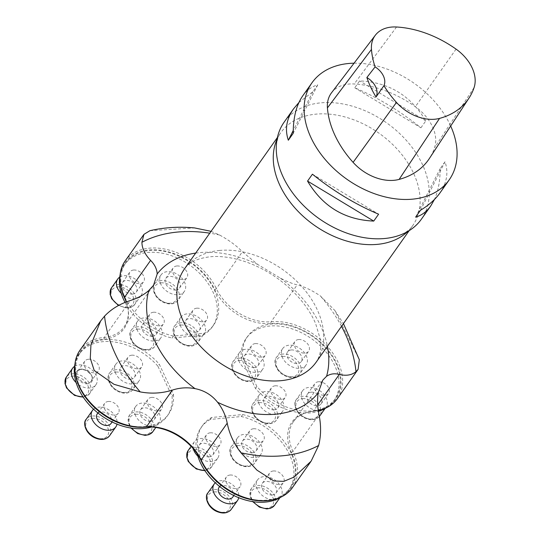 <?xml version="1.0" encoding="UTF-8"?>
<svg xmlns="http://www.w3.org/2000/svg" width="540" height="540" viewBox="0 0 540 540"><rect width="100%" height="100%" fill="white"/><g stroke="black" fill="none" stroke-linecap="round" stroke-linejoin="round"><path stroke-width="0.41" stroke-dasharray="2.7 2.03" d="M326.153 407.862A53.784 37.496 35.3 0 0 334.01 400.511A53.784 37.496 35.3 0 0 311.742 338.843A53.784 37.496 35.3 0 0 246.179 338.404A53.784 37.496 35.3 0 0 241.265 358.263L255.481 388.476A53.784 37.496 35.3 0 0 318.411 411.338M298.607 339.538A8.404 5.859 -144.7 0 1 307.28 343.433A8.404 5.859 -144.7 0 1 308.657 351.175A8.404 5.859 -144.7 0 1 298.418 351.101A8.404 5.859 -144.7 0 1 294.935 341.469A8.404 5.859 -144.7 0 1 298.607 339.538M318.472 381.753A8.404 5.859 -144.7 0 1 327.146 385.655A8.404 5.859 -144.7 0 1 328.523 393.39A8.404 5.859 -144.7 0 1 318.283 393.323A8.404 5.859 -144.7 0 1 314.8 383.683A8.404 5.859 -144.7 0 1 318.472 381.753M275.197 385.81A8.404 5.859 -144.7 0 1 283.871 389.711A8.404 5.859 -144.7 0 1 285.248 397.447A8.404 5.859 -144.7 0 1 281.576 399.377A8.404 5.859 -144.7 0 1 272.903 395.483A8.404 5.859 -144.7 0 1 271.526 387.74A8.404 5.859 -144.7 0 1 275.197 385.81M255.332 343.595A8.404 5.859 -144.7 0 1 264.006 347.497A8.404 5.859 -144.7 0 1 265.383 355.232A8.404 5.859 -144.7 0 1 261.718 357.163A8.404 5.859 -144.7 0 1 253.037 353.268A8.404 5.859 -144.7 0 1 251.66 345.526A8.404 5.859 -144.7 0 1 255.332 343.595M173.441 394.335A53.784 37.496 -144.7 0 1 168.534 414.2A53.784 37.496 -144.7 0 1 102.965 413.762A53.784 37.496 -144.7 0 1 80.696 352.094A53.784 37.496 -144.7 0 1 159.226 364.129L173.441 394.335L172.051 396.306L157.835 366.093L159.226 364.129M242.656 356.299A53.784 37.496 -144.7 0 1 247.57 336.434A53.784 37.496 -144.7 0 1 313.132 336.872A53.784 37.496 -144.7 0 1 335.401 398.547A53.784 37.496 -144.7 0 1 256.878 386.512L242.656 356.299L241.265 358.263M120.609 285.302A54.499 37.996 -144.7 0 1 155.837 249.797A54.499 37.996 -144.7 0 1 214.832 289.697A46.352 32.319 35.3 0 0 270.79 323.507A54.499 37.996 -144.7 0 1 335.637 361.368A54.499 37.996 -144.7 0 1 315.988 410.947A54.499 37.996 -144.7 0 1 312.181 411.473A46.352 32.319 35.3 0 0 308.941 411.919A46.352 32.319 35.3 0 0 291.438 452.48A54.499 37.996 -144.7 0 1 270.857 500.162M75.478 374.524A54.499 37.996 -144.7 0 1 103.916 339.161A46.352 32.319 35.3 0 0 128.108 309.082A46.352 32.319 35.3 0 0 126.252 301.968M242.683 414.558A53.784 37.496 -144.7 0 1 286.929 445.527A53.784 37.496 -144.7 0 1 290.264 487.762A53.784 37.496 -144.7 0 1 224.701 487.33A53.784 37.496 -144.7 0 1 202.433 425.655A53.784 37.496 -144.7 0 1 211.714 417.467L242.683 414.558L241.292 416.529L210.323 419.432L211.714 417.467M173.414 336.076A53.784 37.496 -144.7 0 1 129.168 305.113A53.784 37.496 -144.7 0 1 125.834 262.872A53.784 37.496 -144.7 0 1 191.396 263.311A53.784 37.496 -144.7 0 1 213.665 324.979A53.784 37.496 -144.7 0 1 204.383 333.166L173.414 336.076L172.024 338.04L202.993 335.138L204.383 333.166M202.993 335.138A53.784 37.496 35.3 0 0 212.274 326.95A53.784 37.496 35.3 0 0 190.006 265.275A53.784 37.496 35.3 0 0 124.443 264.836A53.784 37.496 35.3 0 0 120.13 274.691M125.044 302.441A53.784 37.496 35.3 0 0 172.024 338.04M157.835 366.093A53.784 37.496 35.3 0 0 79.306 354.058A53.784 37.496 35.3 0 0 74.993 363.913M151.457 427.025A53.784 37.496 35.3 0 0 167.137 416.171A53.784 37.496 35.3 0 0 172.051 396.306M210.323 419.432A53.784 37.496 35.3 0 0 201.042 427.626A53.784 37.496 35.3 0 0 197.228 453.911M281.023 497.084A53.784 37.496 35.3 0 0 288.873 489.733A53.784 37.496 35.3 0 0 285.538 447.491A53.784 37.496 35.3 0 0 241.292 416.529M255.481 388.476L256.878 386.512M211.052 231.329L219.584 235.015C229.068 240.219 236.669 245.808 242.393 251.788L257.803 264.506L280.388 278.147C286.787 281.448 292.383 283.696 297.169 284.891C304.088 286.551 311.803 290.216 320.321 295.893L334.807 310.412L359.323 359.741M149.938 230.688L194.582 227.927M421.382 219.193A84.044 58.59 35.3 0 0 407.599 141.831A84.044 58.59 35.3 0 0 320.848 102.843A84.044 58.59 35.3 0 0 284.141 122.148M292.336 487.748A55.465 38.671 35.3 0 0 292.937 451.42A45.38 31.637 -144.7 0 1 293.423 421.7A45.38 31.637 -144.7 0 1 310.075 411.71A45.38 31.637 -144.7 0 1 313.247 411.271A55.465 38.671 35.3 0 0 317.122 410.738A55.465 38.671 35.3 0 0 318.29 410.501M337.466 398.534A55.465 38.671 35.3 0 0 328.374 347.47A55.465 38.671 35.3 0 0 271.114 321.739A45.38 31.637 -144.7 0 1 216.331 288.637A55.465 38.671 35.3 0 0 171.146 250.668A55.465 38.671 35.3 0 0 125.159 260.915M126.434 301.901A45.38 31.637 -144.7 0 1 127.933 307.949A45.38 31.637 -144.7 0 1 124.065 326.97A45.38 31.637 -144.7 0 1 104.247 337.399A55.465 38.671 35.3 0 0 80.021 350.136M354.058 63.194A84.044 58.59 -144.7 0 1 450.677 126.009M439.891 193.023C446.918 182.871 448.625 172.449 445.021 161.757L440.154 168.649C440.154 180.819 438.251 191.099 434.437 199.483M298.917 102.506L312.863 91.726L317.736 84.841C311.728 86.589 306.7 90.302 302.65 95.978M420.93 127.791L425.797 120.899C410.704 95.486 388.645 82.154 359.62 80.912L354.746 87.797C377.777 97.517 399.843 110.849 420.93 127.791L354.746 87.797M331.533 92.779A40.338 28.12 -144.7 0 1 354.179 83.984A94.129 65.624 -144.7 0 1 415.341 106.724A40.338 28.12 -144.7 0 1 434.592 147.69A94.129 65.624 -144.7 0 1 429.34 158.551M317.736 84.841L293.2 133.34M312.863 91.726L293.227 130.545M425.797 120.899L359.62 80.912M420.485 210.263L445.021 161.757M415.618 217.148L440.154 168.649M312.424 174.197L378.608 214.191M253.469 428.76A8.404 5.859 -144.7 0 1 262.15 432.655A8.404 5.859 -144.7 0 1 263.527 440.39A8.404 5.859 -144.7 0 1 259.855 442.321A8.404 5.859 -144.7 0 1 251.181 438.426A8.404 5.859 -144.7 0 1 249.804 430.69A8.404 5.859 -144.7 0 1 253.469 428.76M210.195 432.817A8.404 5.859 -144.7 0 1 218.876 436.718A8.404 5.859 -144.7 0 1 220.253 444.454A8.404 5.859 -144.7 0 1 216.581 446.384A8.404 5.859 -144.7 0 1 207.907 442.483A8.404 5.859 -144.7 0 1 206.53 434.747A8.404 5.859 -144.7 0 1 210.195 432.817M230.06 475.031A8.404 5.859 -144.7 0 1 238.741 478.933A8.404 5.859 -144.7 0 1 240.118 486.668A8.404 5.859 -144.7 0 1 236.446 488.599A8.404 5.859 -144.7 0 1 227.772 484.697A8.404 5.859 -144.7 0 1 226.388 476.962A8.404 5.859 -144.7 0 1 230.06 475.031M273.334 470.975A8.404 5.859 -144.7 0 1 282.015 474.869A8.404 5.859 -144.7 0 1 283.392 482.605A8.404 5.859 -144.7 0 1 279.72 484.535A8.404 5.859 -144.7 0 1 271.046 480.64A8.404 5.859 -144.7 0 1 269.669 472.905A8.404 5.859 -144.7 0 1 273.334 470.975M153.461 312.248A8.404 5.859 -144.7 0 1 162.135 316.15A8.404 5.859 -144.7 0 1 163.512 323.885A8.404 5.859 -144.7 0 1 159.847 325.816A8.404 5.859 -144.7 0 1 151.166 321.914A8.404 5.859 -144.7 0 1 149.789 314.179A8.404 5.859 -144.7 0 1 153.461 312.248M196.736 308.192A8.404 5.859 -144.7 0 1 205.409 312.086A8.404 5.859 -144.7 0 1 206.793 319.822A8.404 5.859 -144.7 0 1 203.121 321.752A8.404 5.859 -144.7 0 1 194.441 317.858A8.404 5.859 -144.7 0 1 193.064 310.122A8.404 5.859 -144.7 0 1 196.736 308.192M176.87 265.97A8.404 5.859 -144.7 0 1 185.544 269.872A8.404 5.859 -144.7 0 1 186.928 277.607A8.404 5.859 -144.7 0 1 183.256 279.538A8.404 5.859 -144.7 0 1 174.582 275.643A8.404 5.859 -144.7 0 1 173.198 267.901A8.404 5.859 -144.7 0 1 176.87 265.97M133.596 270.034A8.404 5.859 -144.7 0 1 142.27 273.928A8.404 5.859 -144.7 0 1 143.647 281.671A8.404 5.859 -144.7 0 1 139.982 283.601A8.404 5.859 -144.7 0 1 131.301 279.7A8.404 5.859 -144.7 0 1 129.924 271.964A8.404 5.859 -144.7 0 1 133.596 270.034M131.733 355.199A8.404 5.859 -144.7 0 1 140.407 359.1A8.404 5.859 -144.7 0 1 141.791 366.836A8.404 5.859 -144.7 0 1 138.119 368.766A8.404 5.859 -144.7 0 1 129.445 364.865A8.404 5.859 -144.7 0 1 128.061 357.129A8.404 5.859 -144.7 0 1 131.733 355.199M151.605 397.406A8.404 5.859 -144.7 0 1 160.279 401.308A8.404 5.859 -144.7 0 1 161.656 409.043A8.404 5.859 -144.7 0 1 157.984 410.974A8.404 5.859 -144.7 0 1 149.31 407.072A8.404 5.859 -144.7 0 1 147.933 399.337A8.404 5.859 -144.7 0 1 151.605 397.406M88.459 359.255A8.404 5.859 -144.7 0 1 97.139 363.15A8.404 5.859 -144.7 0 1 98.516 370.886A8.404 5.859 -144.7 0 1 88.27 370.818A8.404 5.859 -144.7 0 1 84.794 361.186A8.404 5.859 -144.7 0 1 88.459 359.255M108.324 401.47A8.404 5.859 -144.7 0 1 117.005 405.365A8.404 5.859 -144.7 0 1 118.382 413.1A8.404 5.859 -144.7 0 1 108.135 413.033A8.404 5.859 -144.7 0 1 104.659 403.4A8.404 5.859 -144.7 0 1 108.324 401.47M311.094 392.182A8.404 5.859 35.3 0 0 307.429 394.112A8.404 5.859 35.3 0 0 308.806 401.848A8.404 5.859 35.3 0 0 317.48 405.749A8.404 5.859 35.3 0 0 321.151 403.819A8.404 5.859 35.3 0 0 319.775 396.083A8.404 5.859 35.3 0 0 311.094 392.182M322.016 410.022A14.29 9.963 -144.7 0 1 302.468 400.073A14.29 9.963 -144.7 0 1 302.623 390.717A14.29 9.963 -144.7 0 1 320.038 390.832A14.29 9.963 -144.7 0 1 325.951 407.214A14.29 9.963 -144.7 0 1 323.946 409.118M274.205 409.806A8.404 5.859 35.3 0 0 277.877 407.876A8.404 5.859 35.3 0 0 274.394 398.243A8.404 5.859 35.3 0 0 264.148 398.176A8.404 5.859 35.3 0 0 265.531 405.911A8.404 5.859 35.3 0 0 274.205 409.806M259.193 404.136A14.29 9.963 -144.7 0 1 259.349 394.774A14.29 9.963 -144.7 0 1 276.764 394.895A14.29 9.963 -144.7 0 1 282.676 411.271A14.29 9.963 -144.7 0 1 270.83 413.91A14.29 9.963 -144.7 0 1 259.193 404.136M254.34 367.592A8.404 5.859 35.3 0 0 258.012 365.661A8.404 5.859 35.3 0 0 254.529 356.029A8.404 5.859 35.3 0 0 244.289 355.955A8.404 5.859 35.3 0 0 245.666 363.697A8.404 5.859 35.3 0 0 254.34 367.592M239.328 361.921A14.29 9.963 -144.7 0 1 239.483 352.559A14.29 9.963 -144.7 0 1 256.898 352.674A14.29 9.963 -144.7 0 1 262.811 369.056A14.29 9.963 -144.7 0 1 250.965 371.695A14.29 9.963 -144.7 0 1 239.328 361.921M291.229 349.967A8.404 5.859 35.3 0 0 287.564 351.898A8.404 5.859 35.3 0 0 288.941 359.633A8.404 5.859 35.3 0 0 297.614 363.535A8.404 5.859 35.3 0 0 301.286 361.604A8.404 5.859 35.3 0 0 299.909 353.862A8.404 5.859 35.3 0 0 291.229 349.967M282.602 357.858A14.29 9.963 -144.7 0 1 282.757 348.502A14.29 9.963 -144.7 0 1 300.173 348.617A14.29 9.963 -144.7 0 1 306.086 365A14.29 9.963 -144.7 0 1 294.246 367.639A14.29 9.963 -144.7 0 1 282.602 357.858M195.743 332.181A8.404 5.859 35.3 0 0 199.415 330.25A8.404 5.859 35.3 0 0 195.939 320.618A8.404 5.859 35.3 0 0 185.693 320.551A8.404 5.859 35.3 0 0 187.07 328.286A8.404 5.859 35.3 0 0 195.743 332.181M180.731 326.511A14.29 9.963 -144.7 0 1 180.887 317.149A14.29 9.963 -144.7 0 1 198.302 317.27A14.29 9.963 -144.7 0 1 204.221 333.653A14.29 9.963 -144.7 0 1 192.375 336.292A14.29 9.963 -144.7 0 1 180.731 326.511M152.469 336.245A8.404 5.859 35.3 0 0 156.141 334.314A8.404 5.859 35.3 0 0 152.658 324.675A8.404 5.859 35.3 0 0 142.418 324.608A8.404 5.859 35.3 0 0 143.795 332.343A8.404 5.859 35.3 0 0 152.469 336.245M137.457 330.568A14.29 9.963 -144.7 0 1 137.612 321.212A14.29 9.963 -144.7 0 1 155.027 321.327A14.29 9.963 -144.7 0 1 160.94 337.709A14.29 9.963 -144.7 0 1 149.101 340.349A14.29 9.963 -144.7 0 1 137.457 330.568M132.604 294.03A8.404 5.859 35.3 0 0 136.276 292.1A8.404 5.859 35.3 0 0 132.793 282.461A8.404 5.859 35.3 0 0 122.553 282.393A8.404 5.859 35.3 0 0 123.93 290.129A8.404 5.859 35.3 0 0 132.604 294.03M119.691 277.135A14.29 9.963 -144.7 0 1 136.674 280.287A14.29 9.963 -144.7 0 1 141.082 295.495A14.29 9.963 -144.7 0 1 121.264 293.389M175.878 289.966A8.404 5.859 35.3 0 0 179.55 288.036A8.404 5.859 35.3 0 0 176.074 278.404A8.404 5.859 35.3 0 0 165.827 278.329A8.404 5.859 35.3 0 0 167.204 286.072A8.404 5.859 35.3 0 0 175.878 289.966M160.866 284.297A14.29 9.963 -144.7 0 1 161.021 274.934A14.29 9.963 -144.7 0 1 178.436 275.056A14.29 9.963 -144.7 0 1 184.356 291.431A14.29 9.963 -144.7 0 1 172.51 294.071A14.29 9.963 -144.7 0 1 160.866 284.297M130.741 379.195A8.404 5.859 35.3 0 0 134.413 377.264A8.404 5.859 35.3 0 0 130.936 367.625A8.404 5.859 35.3 0 0 120.69 367.558A8.404 5.859 35.3 0 0 122.067 375.293A8.404 5.859 35.3 0 0 130.741 379.195M115.729 373.518A14.29 9.963 -144.7 0 1 115.884 364.163A14.29 9.963 -144.7 0 1 133.299 364.277A14.29 9.963 -144.7 0 1 139.219 380.66A14.29 9.963 -144.7 0 1 127.373 383.299A14.29 9.963 -144.7 0 1 115.729 373.518M150.613 421.402A8.404 5.859 35.3 0 0 154.278 419.472A8.404 5.859 35.3 0 0 150.802 409.833A8.404 5.859 35.3 0 0 140.555 409.765A8.404 5.859 35.3 0 0 141.932 417.508A8.404 5.859 35.3 0 0 150.613 421.402M135.601 415.726A14.29 9.963 -144.7 0 1 135.756 406.37A14.29 9.963 -144.7 0 1 153.171 406.485A14.29 9.963 -144.7 0 1 159.084 422.867A14.29 9.963 -144.7 0 1 147.238 425.507A14.29 9.963 -144.7 0 1 135.601 415.726M74.561 366.356A14.29 9.963 -144.7 0 1 91.537 369.508A14.29 9.963 -144.7 0 1 95.944 384.716A14.29 9.963 -144.7 0 1 76.127 382.604M111.004 423.536A8.404 5.859 35.3 0 0 109.627 415.793A8.404 5.859 35.3 0 0 100.953 411.899A8.404 5.859 35.3 0 0 97.281 413.829M93.569 409.219A14.29 9.963 -144.7 0 1 109.08 410.002A14.29 9.963 -144.7 0 1 116.991 424.15M209.203 456.813A8.404 5.859 35.3 0 0 212.875 454.882A8.404 5.859 35.3 0 0 209.399 445.244A8.404 5.859 35.3 0 0 199.152 445.176A8.404 5.859 35.3 0 0 200.529 452.912A8.404 5.859 35.3 0 0 209.203 456.813M193.361 448.862A14.29 9.963 -144.7 0 1 194.346 441.781A14.29 9.963 -144.7 0 1 211.768 441.896A14.29 9.963 -144.7 0 1 217.681 458.278A14.29 9.963 -144.7 0 1 197.863 456.172M232.74 497.097A8.404 5.859 35.3 0 0 229.264 487.458A8.404 5.859 35.3 0 0 219.017 487.39M215.305 482.787A14.29 9.963 -144.7 0 1 230.816 483.563A14.29 9.963 -144.7 0 1 238.727 497.711M272.342 494.964A8.404 5.859 35.3 0 0 276.014 493.034A8.404 5.859 35.3 0 0 272.538 483.401A8.404 5.859 35.3 0 0 262.291 483.334A8.404 5.859 35.3 0 0 263.668 491.069A8.404 5.859 35.3 0 0 272.342 494.964M276.885 499.244A14.29 9.963 -144.7 0 1 257.33 489.294A14.29 9.963 -144.7 0 1 257.486 479.939A14.29 9.963 -144.7 0 1 274.907 480.053A14.29 9.963 -144.7 0 1 280.82 496.436A14.29 9.963 -144.7 0 1 278.816 498.332M252.477 452.75A8.404 5.859 35.3 0 0 256.149 450.819A8.404 5.859 35.3 0 0 252.673 441.187A8.404 5.859 35.3 0 0 242.426 441.119A8.404 5.859 35.3 0 0 243.803 448.855A8.404 5.859 35.3 0 0 252.477 452.75M237.472 447.08A14.29 9.963 -144.7 0 1 237.62 437.717A14.29 9.963 -144.7 0 1 255.042 437.839A14.29 9.963 -144.7 0 1 260.955 454.221A14.29 9.963 -144.7 0 1 249.109 456.86A14.29 9.963 -144.7 0 1 237.472 447.08M341.496 326.336A138.591 96.62 35.3 0 0 320.321 295.893M280.388 278.147A100.089 69.782 -144.7 0 1 327.416 346.255M219.584 235.015A138.591 96.62 35.3 0 0 209.75 233.172M195.669 253.091A100.089 69.782 -144.7 0 1 199.685 252.612A100.089 69.782 -144.7 0 1 257.803 264.506M277.054 139.259A80.683 56.248 -144.7 0 1 280.82 132.665A80.683 56.248 -144.7 0 1 316.055 114.136A80.683 56.248 -144.7 0 1 399.344 151.558A80.683 56.248 -144.7 0 1 412.574 225.828A80.683 56.248 -144.7 0 1 407.612 231.579M219.672 250.445A80.683 56.248 35.3 0 0 184.437 268.974C187.333 265.039 192.591 258.977 210.04 256.784C219.922 255.791 231.14 257.249 243.716 261.158C260.921 266.807 276.561 276.129 290.628 289.13C302.238 300.206 310.588 311.735 315.671 323.723L320.112 338.6L320.699 347.767C320.645 350.588 319.997 356.447 316.184 362.138A80.683 56.248 35.3 0 0 302.954 287.867A80.683 56.248 35.3 0 0 219.672 250.445M291.438 452.48L292.937 451.42L318.992 414.572M312.181 411.473L313.247 411.271L317.709 404.953M270.79 323.507L271.114 321.739L297.169 284.891M214.832 289.697L216.331 288.637L242.393 251.788M103.916 339.161L104.247 337.399L130.302 300.55M396.542 27L354.179 83.984M456.064 49.127L415.341 106.724M474.1 87.52L434.592 147.69M302.542 398.628A12.609 8.789 -144.7 0 1 318.755 413.046A12.609 8.789 -144.7 0 1 300.692 414.74A12.609 8.789 -144.7 0 1 302.542 398.628M302.623 390.717L296.359 399.573C292.781 402.813 295.38 413.519 304.56 417.913C311.054 420.815 316.096 420.201 319.694 416.07A14.29 9.963 35.3 0 0 317.351 402.914A14.29 9.963 35.3 0 0 302.603 396.293A14.29 9.963 35.3 0 0 296.359 399.573A14.29 9.963 35.3 0 0 296.204 408.929A14.29 9.963 35.3 0 0 307.49 418.595A14.29 9.963 35.3 0 0 319.356 416.502M259.268 402.692A12.609 8.789 -144.7 0 1 275.481 417.103A12.609 8.789 -144.7 0 1 257.418 418.797A12.609 8.789 -144.7 0 1 259.268 402.692M259.328 400.349A14.29 9.963 35.3 0 0 253.085 403.63A14.29 9.963 35.3 0 0 252.929 412.985A14.29 9.963 35.3 0 0 264.573 422.766A14.29 9.963 35.3 0 0 276.419 420.127A14.29 9.963 35.3 0 0 274.077 406.978A14.29 9.963 35.3 0 0 259.328 400.349M239.402 360.477A12.609 8.789 -144.7 0 1 255.616 374.888A12.609 8.789 -144.7 0 1 237.553 376.582A12.609 8.789 -144.7 0 1 239.402 360.477M239.463 358.135A14.29 9.963 35.3 0 0 233.219 361.415A14.29 9.963 35.3 0 0 233.064 370.771A14.29 9.963 35.3 0 0 244.708 380.552A14.29 9.963 35.3 0 0 256.554 377.912A14.29 9.963 35.3 0 0 254.212 364.763A14.29 9.963 35.3 0 0 239.463 358.135M282.676 356.413A12.609 8.789 -144.7 0 1 298.89 370.825A12.609 8.789 -144.7 0 1 280.827 372.526A12.609 8.789 -144.7 0 1 282.676 356.413M282.737 354.071A14.29 9.963 35.3 0 0 276.494 357.358A14.29 9.963 35.3 0 0 276.338 366.714A14.29 9.963 35.3 0 0 287.982 376.495A14.29 9.963 35.3 0 0 299.828 373.856A14.29 9.963 35.3 0 0 297.486 360.7A14.29 9.963 35.3 0 0 282.737 354.071M180.806 325.067A12.609 8.789 -144.7 0 1 197.019 339.478A12.609 8.789 -144.7 0 1 178.956 341.172A12.609 8.789 -144.7 0 1 180.806 325.067M180.866 322.724A14.29 9.963 35.3 0 0 174.629 326.005A14.29 9.963 35.3 0 0 174.474 335.367A14.29 9.963 35.3 0 0 186.111 345.141A14.29 9.963 35.3 0 0 197.957 342.502A14.29 9.963 35.3 0 0 195.615 329.353A14.29 9.963 35.3 0 0 180.866 322.724M137.531 329.123A12.609 8.789 -144.7 0 1 153.745 343.541A12.609 8.789 -144.7 0 1 135.682 345.236A12.609 8.789 -144.7 0 1 137.531 329.123M137.592 326.788A14.29 9.963 35.3 0 0 131.348 330.068A14.29 9.963 35.3 0 0 131.2 339.424A14.29 9.963 35.3 0 0 142.837 349.205A14.29 9.963 35.3 0 0 154.683 346.565A14.29 9.963 35.3 0 0 152.341 333.41A14.29 9.963 35.3 0 0 137.592 326.788M117.666 286.909A12.609 8.789 -144.7 0 1 133.88 301.327A12.609 8.789 -144.7 0 1 115.817 303.021A12.609 8.789 -144.7 0 1 117.666 286.909M118.996 305.255A14.29 9.963 35.3 0 0 134.818 304.351A14.29 9.963 35.3 0 0 132.476 291.195A14.29 9.963 35.3 0 0 117.727 284.567A14.29 9.963 35.3 0 0 111.49 287.854M160.94 282.852A12.609 8.789 -144.7 0 1 177.154 297.263A12.609 8.789 -144.7 0 1 159.091 298.957A12.609 8.789 -144.7 0 1 160.94 282.852M161.001 280.51A14.29 9.963 35.3 0 0 154.764 283.79A14.29 9.963 35.3 0 0 154.609 293.146A14.29 9.963 35.3 0 0 166.246 302.926A14.29 9.963 35.3 0 0 178.092 300.287A14.29 9.963 35.3 0 0 175.75 287.138A14.29 9.963 35.3 0 0 161.001 280.51M115.803 372.074A12.609 8.789 -144.7 0 1 132.017 386.492A12.609 8.789 -144.7 0 1 113.954 388.186A12.609 8.789 -144.7 0 1 115.803 372.074M115.864 369.731A14.29 9.963 35.3 0 0 109.627 373.019A14.29 9.963 35.3 0 0 109.472 382.374A14.29 9.963 35.3 0 0 121.109 392.155A14.29 9.963 35.3 0 0 132.955 389.515A14.29 9.963 35.3 0 0 130.613 376.36A14.29 9.963 35.3 0 0 115.864 369.731M135.675 414.288A12.609 8.789 -144.7 0 1 151.889 428.699A12.609 8.789 -144.7 0 1 133.826 430.394A12.609 8.789 -144.7 0 1 135.675 414.288M152.82 431.723A14.29 9.963 35.3 0 0 150.478 418.574A14.29 9.963 35.3 0 0 135.729 411.946A14.29 9.963 35.3 0 0 129.492 415.226A14.29 9.963 35.3 0 0 129.337 424.582A14.29 9.963 35.3 0 0 131.645 428.152M81.365 369.286A8.404 5.859 35.3 0 0 77.692 371.216A8.404 5.859 35.3 0 0 79.076 378.959A8.404 5.859 35.3 0 0 87.75 382.853A8.404 5.859 35.3 0 0 91.422 380.923A8.404 5.859 35.3 0 0 90.038 373.187A8.404 5.859 35.3 0 0 81.365 369.286M72.535 376.13A12.609 8.789 -144.7 0 1 88.749 390.542A12.609 8.789 -144.7 0 1 70.686 392.236A12.609 8.789 -144.7 0 1 72.535 376.13M87.723 383.792A9.079 6.325 -144.7 0 1 76.052 373.41A9.079 6.325 -144.7 0 1 89.059 372.195A9.079 6.325 -144.7 0 1 87.723 383.792M83.025 396.88A14.29 9.963 35.3 0 0 89.681 393.565A14.29 9.963 35.3 0 0 87.338 380.417A14.29 9.963 35.3 0 0 72.59 373.788A14.29 9.963 35.3 0 0 66.353 377.069M92.401 418.345A12.609 8.789 -144.7 0 1 108.614 432.756A12.609 8.789 -144.7 0 1 90.551 434.45A12.609 8.789 -144.7 0 1 92.401 418.345M109.546 435.787A14.29 9.963 35.3 0 0 107.204 422.631A14.29 9.963 35.3 0 0 92.455 416.002A14.29 9.963 35.3 0 0 86.218 419.283M194.272 449.692A12.609 8.789 -144.7 0 1 210.485 464.11A12.609 8.789 -144.7 0 1 192.416 465.804A12.609 8.789 -144.7 0 1 194.272 449.692M204.761 470.448A14.29 9.963 35.3 0 0 211.417 467.134A14.29 9.963 35.3 0 0 209.075 453.978A14.29 9.963 35.3 0 0 194.326 447.356A14.29 9.963 35.3 0 0 188.089 450.637M214.137 491.906A12.609 8.789 -144.7 0 1 230.351 506.324A12.609 8.789 -144.7 0 1 212.281 508.019A12.609 8.789 -144.7 0 1 214.137 491.906M231.282 509.348A14.29 9.963 35.3 0 0 228.94 496.199A14.29 9.963 35.3 0 0 214.191 489.571A14.29 9.963 35.3 0 0 207.954 492.851M257.411 487.85A12.609 8.789 -144.7 0 1 273.625 502.261A12.609 8.789 -144.7 0 1 255.555 503.955A12.609 8.789 -144.7 0 1 257.411 487.85M274.556 505.292A14.29 9.963 35.3 0 0 272.214 492.136A14.29 9.963 35.3 0 0 257.465 485.507A14.29 9.963 35.3 0 0 251.228 488.788A14.29 9.963 35.3 0 0 251.073 498.15A14.29 9.963 35.3 0 0 253.382 501.721M237.546 445.635A12.609 8.789 -144.7 0 1 253.76 460.046A12.609 8.789 -144.7 0 1 235.69 461.74A12.609 8.789 -144.7 0 1 237.546 445.635M237.6 443.293A14.29 9.963 35.3 0 0 231.363 446.573A14.29 9.963 35.3 0 0 231.208 455.936A14.29 9.963 35.3 0 0 242.845 465.71A14.29 9.963 35.3 0 0 254.691 463.07A14.29 9.963 35.3 0 0 252.349 449.921A14.29 9.963 35.3 0 0 237.6 443.293M125.834 262.872L124.443 264.836M213.665 324.979L212.274 326.95M80.696 352.094L79.306 354.058M168.534 414.2L167.137 416.171M202.433 425.655L201.042 427.626M290.264 487.762L288.873 489.733M247.57 336.434L246.179 338.404M335.401 398.547L334.01 400.511M334.8 310.412L343.44 323.588M276.298 150.397C276.237 142.472 277.742 136.559 280.82 132.665L277.418 137.484M397.359 236.007C404.858 233.422 409.928 230.033 412.574 225.828L409.165 230.648M310.635 461.876L311.108 461.201M100.204 321.604L100.656 320.956M293.423 421.7L322.778 380.194M124.065 326.97L153.374 285.525M127.933 307.949L128.108 309.082M310.075 411.71L308.941 411.919M315.988 410.947L317.122 410.738M321.151 403.819L328.523 393.39M307.429 394.112L314.8 383.683M325.951 407.214L325.013 408.544M277.877 407.876L285.248 397.447M264.148 398.176L271.526 387.74M259.349 394.774L253.085 403.63C249.507 406.877 252.106 417.582 261.286 421.97C267.779 424.872 272.822 424.258 276.419 420.127L282.676 411.271M258.012 365.661L265.383 355.232M244.289 355.955L251.66 345.526M239.483 352.559L233.219 361.415C229.642 364.662 232.241 375.368 241.421 379.755C247.914 382.658 252.956 382.043 256.554 377.912L262.811 369.056M301.286 361.604L308.657 351.175M287.564 351.898L294.935 341.469M282.757 348.502L276.494 357.358C272.916 360.599 275.515 371.304 284.695 375.692C291.188 378.601 296.231 377.987 299.828 373.856L306.086 365M199.415 330.25L206.793 319.822M185.693 320.551L193.064 310.122M180.887 317.149L174.629 326.005C171.045 329.252 173.644 339.957 182.824 344.345C189.317 347.247 194.359 346.633 197.957 342.502L204.221 333.653M156.141 334.314L163.512 323.885M142.418 324.608L149.789 314.179M137.612 321.212L131.348 330.068C127.771 333.308 130.369 344.014 139.55 348.408C146.043 351.311 151.085 350.696 154.683 346.565L160.94 337.709M136.276 292.1L143.647 281.671M122.553 282.393L129.924 271.964M141.082 295.495L134.818 304.351L130.964 307.287L127.089 308.003L118.469 305.532M179.55 288.036L186.928 277.607M165.827 278.329L173.198 267.901M161.021 274.934L154.764 283.79C151.186 287.037 153.779 297.743 162.959 302.13C169.452 305.033 174.494 304.418 178.092 300.287L184.356 291.431M134.413 377.264L141.791 366.836M120.69 367.558L128.061 357.129M115.884 364.163L109.627 373.019C106.049 376.258 108.641 386.964 117.821 391.358C124.315 394.261 129.357 393.647 132.955 389.515L139.219 380.66M154.278 419.472L161.656 409.043M140.555 409.765L147.933 399.337M135.756 406.37L129.492 415.226L128.102 421.551L129.688 426.107L130.97 428.051M159.084 422.867L155.831 427.471M84.794 361.186L77.692 371.216L79.866 369.677C79.657 369.036 81.716 369.279 86.035 370.406C94.993 376.913 91.739 378.715 91.422 380.923L98.516 370.886M95.944 384.716L89.681 393.565L83.201 397.143M112.104 421.976L118.382 413.1M97.895 412.958L104.659 403.4M212.875 454.882L220.253 444.454M199.152 445.176L206.53 434.747M194.346 441.781L191.106 446.364M217.681 458.278L211.417 467.134L204.937 470.705M233.84 495.545L240.118 486.668M219.632 486.526L226.388 476.962M276.014 493.034L283.392 482.605M262.291 483.334L269.669 472.905M257.486 479.939L251.228 488.788L249.838 495.113L251.424 499.669L252.707 501.62M280.82 496.436L279.882 497.759M256.149 450.819L263.527 440.39M242.426 441.119L249.804 430.69M237.62 437.717L231.363 446.573C227.786 449.82 230.378 460.526 239.558 464.913C246.051 467.815 251.093 467.208 254.691 463.07L260.955 454.221"/><path stroke-width="0.81" d="M318.411 411.338A53.784 37.496 35.3 0 0 326.153 407.862M126.252 301.968A46.352 32.319 35.3 0 0 124.666 298.154A54.499 37.996 -144.7 0 1 120.609 285.302L120.433 284.168A55.465 38.671 35.3 0 0 124.558 297.25A45.38 31.637 -144.7 0 1 126.434 301.901M271.985 499.952L270.857 500.162A54.499 37.996 -144.7 0 1 201.265 460.937A46.352 32.319 35.3 0 0 145.314 427.127A54.499 37.996 -144.7 0 1 75.478 374.524L75.296 373.39A55.465 38.671 35.3 0 0 146.374 426.924A45.38 31.637 -144.7 0 1 201.157 460.033A55.465 38.671 35.3 0 0 271.985 499.952A55.465 38.671 35.3 0 0 292.336 487.748L310.635 461.876M120.13 274.691A53.784 37.496 35.3 0 0 125.044 302.441M74.993 363.913A53.784 37.496 35.3 0 0 97.025 412.25A53.784 37.496 35.3 0 0 151.457 427.025M197.228 453.911A53.784 37.496 35.3 0 0 232.416 494.829A53.784 37.496 35.3 0 0 281.023 497.084M322.778 380.194L318.195 392.837C317.176 399.613 317.446 406.856 318.992 414.572C321.219 425.493 321.098 435.794 318.627 445.493L311.114 461.201L294.199 477.036L283.763 481.376L273.814 480.944L256.932 470.138L240.955 452.776C234.023 443.968 229.439 434.099 227.212 423.185C225.7 415.456 222.494 408.49 217.593 402.273C211.707 394.949 204.181 390.4 195.014 388.631C187.285 387.2 179.759 387.686 172.429 390.083C162.027 393.363 151.288 393.971 140.218 391.905L114.001 384.311L94.189 370.413L90.281 358.276L90.936 344.932L100.656 320.949L104.564 316.136C111.314 309.022 119.894 303.831 130.302 300.55C137.66 298.208 143.836 294.853 148.831 290.493L153.549 285.275L157.201 273.942C156.897 269.041 154.697 264.526 150.613 260.401C144.889 254.421 141.993 248.387 141.912 242.305L143.93 234.36L149.938 230.688C164.214 227.394 179.098 226.476 194.582 227.927L211.052 231.329M343.44 323.588L359.323 359.741L358.108 369.353L355.975 371.662C351.776 375.158 346.214 376.083 339.302 374.423C334.483 373.187 330.237 373.808 326.565 376.286L322.913 379.998M311.972 82.796L302.65 95.978C296.386 105.044 293.24 117.504 293.2 133.34L288.326 140.231C284.728 129.539 286.436 119.117 293.463 108.965L284.141 122.148A84.044 58.59 35.3 0 0 276.298 150.397A84.044 58.59 35.3 0 0 318.931 218.511A84.044 58.59 35.3 0 0 397.359 236.007A84.044 58.59 35.3 0 0 421.382 219.193L430.704 206.01C426.654 211.694 421.625 215.406 415.618 217.148L420.485 210.263C428.834 205.207 435.301 199.456 439.891 193.023L449.213 179.84A84.044 58.59 -144.7 0 1 346.761 179.159A84.044 58.59 -144.7 0 1 311.972 82.796A84.044 58.59 -144.7 0 1 348.671 63.491A84.044 58.59 -144.7 0 1 354.058 63.194M318.29 410.501A55.465 38.671 35.3 0 0 337.466 398.534L357.919 369.61M143.728 234.657L125.159 260.915A55.465 38.671 35.3 0 0 120.433 284.168M100.204 321.604L80.021 350.136A55.465 38.671 35.3 0 0 75.296 373.39M450.677 126.009A84.044 58.59 -144.7 0 1 449.213 179.84M434.437 199.483L430.704 206.01M293.463 108.965L298.917 102.506M307.55 181.089L312.424 174.197C333.511 191.14 355.57 204.471 378.608 214.191L373.734 221.083C344.709 219.834 322.643 206.503 307.55 181.089L373.734 221.083M366.869 77.517L375.098 66.899A91.591 63.855 -144.7 0 1 371.466 49.424A37.807 26.359 -144.7 0 1 375.32 35.248A37.807 26.359 -144.7 0 1 396.542 27A91.591 63.855 -144.7 0 1 456.064 49.127A37.807 26.359 -144.7 0 1 474.1 87.52A91.591 63.855 -144.7 0 1 468.99 98.091A91.591 63.855 -144.7 0 1 439.567 118.388A37.807 26.359 -144.7 0 1 396.455 102.418A91.591 63.855 -144.7 0 1 383.947 85.691L376.036 96.984A92.063 64.179 35.3 0 1 366.869 77.517A16.808 11.718 -144.7 0 1 376.036 96.984M468.99 98.091L429.34 158.551A94.129 65.624 -144.7 0 1 399.107 179.408A40.338 28.12 -144.7 0 1 353.099 162.364A94.129 65.624 -144.7 0 1 327.422 107.906A40.338 28.12 -144.7 0 1 331.533 92.779L375.32 35.248M375.098 66.899A16.808 11.718 -144.7 0 1 383.947 85.691M293.227 130.545L288.326 140.231M323.946 409.118A14.29 9.963 -144.7 0 1 322.016 410.022M121.264 293.389A14.29 9.963 -144.7 0 1 117.592 288.353A14.29 9.963 -144.7 0 1 117.747 278.998A14.29 9.963 -144.7 0 1 119.691 277.135M76.127 382.604A14.29 9.963 -144.7 0 1 72.461 377.575A14.29 9.963 -144.7 0 1 72.617 368.213A14.29 9.963 -144.7 0 1 74.561 366.356M97.895 412.958L97.281 413.829A8.404 5.859 35.3 0 0 98.658 421.565A8.404 5.859 35.3 0 0 107.339 425.466A8.404 5.859 35.3 0 0 111.004 423.536L112.104 421.976M116.991 424.15A14.29 9.963 -144.7 0 1 115.81 426.931A14.29 9.963 -144.7 0 1 103.964 429.57A14.29 9.963 -144.7 0 1 92.327 419.789A14.29 9.963 -144.7 0 1 92.482 410.434A14.29 9.963 -144.7 0 1 93.569 409.219M197.863 456.172A14.29 9.963 -144.7 0 1 194.191 451.136A14.29 9.963 -144.7 0 1 193.361 448.862M219.632 486.526L219.017 487.39A8.404 5.859 35.3 0 0 220.394 495.126A8.404 5.859 35.3 0 0 229.068 499.027A8.404 5.859 35.3 0 0 232.74 497.097L233.84 495.545M238.727 497.711A14.29 9.963 -144.7 0 1 237.546 500.492A14.29 9.963 -144.7 0 1 225.7 503.132A14.29 9.963 -144.7 0 1 214.056 493.351A14.29 9.963 -144.7 0 1 214.211 483.995A14.29 9.963 -144.7 0 1 215.305 482.787M278.816 498.332A14.29 9.963 -144.7 0 1 276.885 499.244M318.195 392.837A100.089 69.782 -144.7 0 1 217.593 402.273M240.955 452.776A138.591 96.62 35.3 0 0 318.627 445.493M355.975 371.662A138.591 96.62 35.3 0 0 341.496 326.336M327.416 346.255A100.089 69.782 -144.7 0 1 326.565 376.286M209.75 233.172A138.591 96.62 35.3 0 0 141.912 242.305M157.201 273.942A100.089 69.782 -144.7 0 1 195.669 253.091M407.612 231.579A80.683 56.248 -144.7 0 1 377.339 244.364A80.683 56.248 -144.7 0 1 297.614 210.87A80.683 56.248 -144.7 0 1 277.054 139.259M277.418 137.484L184.437 268.974A80.683 56.248 35.3 0 0 217.836 361.483A80.683 56.248 35.3 0 0 316.184 362.138L409.165 230.648M104.564 316.136A138.591 96.62 35.3 0 0 140.218 391.905M195.014 388.631A100.089 69.782 -144.7 0 1 148.831 290.493M201.265 460.937L201.157 460.033L227.212 423.185M317.709 404.953L339.302 374.423M124.666 298.154L124.558 297.25L150.613 260.401M145.314 427.127L146.374 426.924L172.429 390.083M439.567 118.388L399.107 179.408M396.455 102.418L353.099 162.364M371.466 49.424L327.422 107.906M319.356 416.502A14.29 9.963 35.3 0 0 319.694 416.07L319.356 416.509M117.747 278.998L111.49 287.854A14.29 9.963 35.3 0 0 111.335 297.209A14.29 9.963 35.3 0 0 118.996 305.255M131.645 428.152A14.29 9.963 35.3 0 0 152.82 431.723L148.972 434.66L145.098 435.375L137.693 433.566L130.97 428.051M72.617 368.213L66.353 377.069A14.29 9.963 35.3 0 0 66.197 386.431A14.29 9.963 35.3 0 0 83.025 396.88M86.218 419.283A14.29 9.963 35.3 0 0 86.062 428.645A14.29 9.963 35.3 0 0 97.7 438.426A14.29 9.963 35.3 0 0 109.546 435.787C105.948 439.918 100.906 440.532 94.419 437.623C85.232 433.235 82.64 422.53 86.218 419.283L92.482 410.434M191.106 446.364L188.089 450.637A14.29 9.963 35.3 0 0 187.934 459.992A14.29 9.963 35.3 0 0 204.761 470.448M207.954 492.851A14.29 9.963 35.3 0 0 207.799 502.207A14.29 9.963 35.3 0 0 219.436 511.988A14.29 9.963 35.3 0 0 231.282 509.348C227.684 513.479 222.642 514.094 216.149 511.191C206.969 506.797 204.376 496.098 207.954 492.851L214.211 483.995M253.382 501.721A14.29 9.963 35.3 0 0 274.556 505.292L270.709 508.228L266.828 508.943L259.423 507.127L252.707 501.62M325.013 408.544L319.694 416.07M118.469 305.532L111.686 298.735L110.099 294.172L111.49 287.854M155.831 427.471L152.82 431.723M83.201 397.143L74.554 395.408L66.548 387.95L64.962 383.393L66.353 377.069M115.81 426.931L109.546 435.787M204.937 470.705L196.283 468.976L188.285 461.518L186.698 456.962L188.089 450.637M237.546 500.492L231.282 509.348M279.882 497.759L274.556 505.292"/></g></svg>
